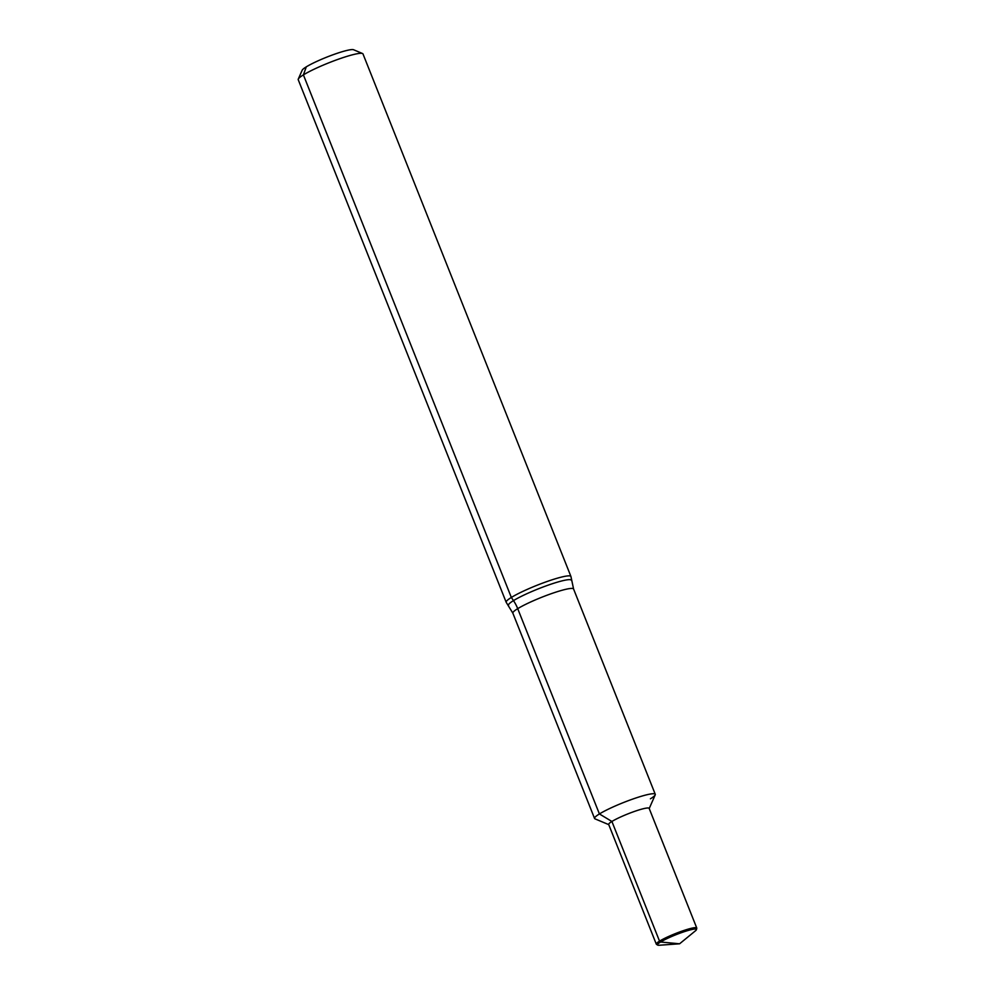 <?xml version="1.0" encoding="UTF-8"?>
<svg xmlns="http://www.w3.org/2000/svg" width="995" height="995" viewBox="0 0 995 995"><rect width="100%" height="100%" fill="white"/><g stroke="black" fill="none" stroke-linecap="round" stroke-linejoin="round"><path stroke-width="1.49" d="M650.419 798.811A32.673 4.092 158.3 0 0 655.27 794.296A32.673 4.092 158.3 0 0 632.808 799.047A32.673 4.092 158.3 0 0 599.413 813.947A32.673 4.092 158.3 0 0 594.562 818.462L512.86 613.169A32.673 4.092 158.3 0 1 517.711 608.654A34.85 28.047 58.4 0 0 513.482 600.619L511.343 597.448A34.85 4.366 158.3 0 0 506.169 602.249A34.85 4.366 158.3 0 0 506.244 602.385L512.86 613.169M649.213 808.525L655.22 794.881A32.673 4.092 158.3 0 0 634.648 798.413A32.673 4.092 158.3 0 0 599.413 813.947L517.711 608.654A32.673 4.092 158.3 0 1 559.75 590.93A32.673 4.092 158.3 0 1 573.58 589.003L570.968 576.627A34.85 4.366 158.3 0 0 570.931 576.478L362.988 53.929A34.85 4.366 158.3 0 0 362.516 53.519A34.85 4.366 158.3 0 0 337.019 59.7A34.85 4.366 158.3 0 0 303.4 74.886A34.85 4.366 158.3 0 0 298.276 79.078A34.85 4.366 158.3 0 0 298.226 79.699L506.169 602.249M362.516 53.519L353.586 49.75A27.885 3.495 158.3 0 0 333.176 54.7A27.885 3.495 158.3 0 0 306.286 66.852A27.885 3.495 158.3 0 0 302.194 70.197L298.276 79.078M570.931 576.478A34.85 4.366 158.3 0 0 546.964 581.54A34.85 4.366 158.3 0 0 511.343 597.448L303.4 74.886L306.286 66.852M679.597 943.795L695.418 930.835A20.957 2.624 158.3 0 0 696.438 929.653A20.957 2.624 158.3 0 0 682.856 932.153A20.957 2.624 158.3 0 0 660.593 942.004A20.957 2.624 158.3 0 0 657.645 945.088A20.957 2.624 158.3 0 0 659.2 945.25L679.597 943.795L660.593 942.004L659.523 941.133A21.778 2.724 158.3 0 0 656.29 944.131A21.778 2.724 158.3 0 0 656.464 944.33L657.645 945.088M696.438 929.653L696.774 928.285A21.778 2.724 158.3 0 0 696.761 928.024L649.15 808.363A21.778 2.724 158.3 0 0 634.163 811.534A21.778 2.724 158.3 0 0 611.9 821.472A21.778 2.724 158.3 0 0 608.679 824.469L656.29 944.131M696.761 928.024A21.778 2.724 158.3 0 0 681.786 931.196A21.778 2.724 158.3 0 0 659.523 941.133L611.9 821.472L599.413 813.947A32.673 4.092 158.3 0 0 594.998 818.848L608.741 824.631M571.404 580.396A33.855 4.241 158.3 0 0 557.038 582.249A33.855 4.241 158.3 0 0 513.482 600.619A33.855 4.241 158.3 0 0 508.52 605.42M573.58 589.003L655.27 794.296"/></g></svg>
